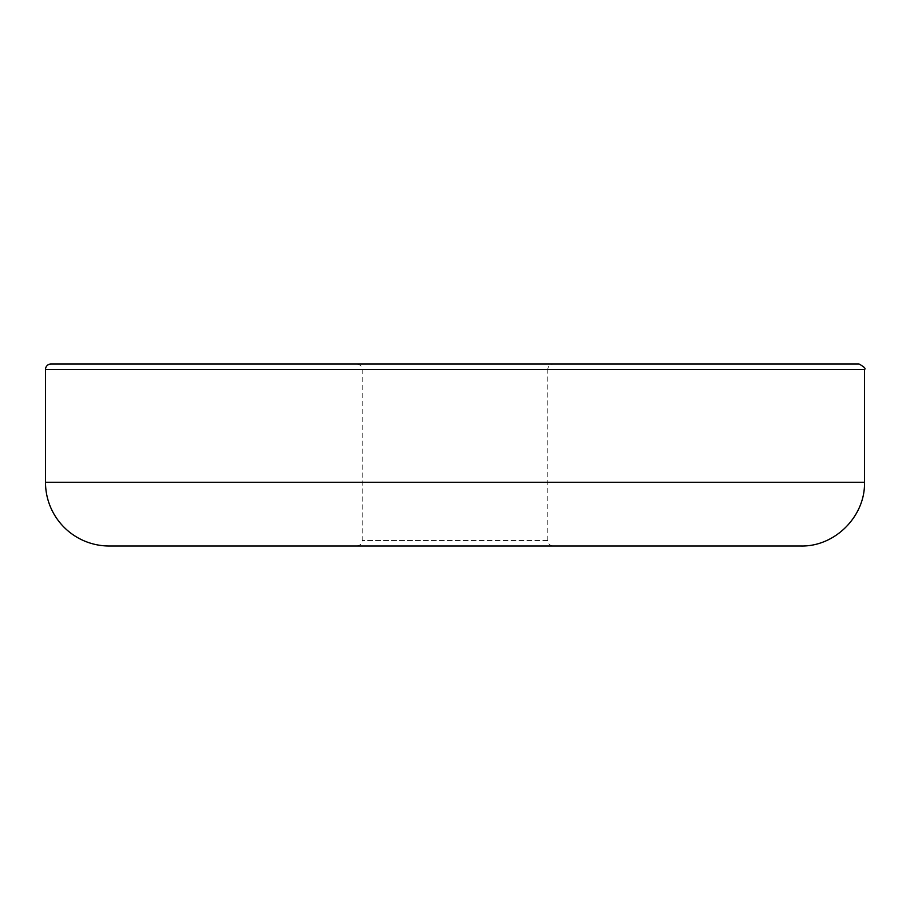 <?xml version="1.0" encoding="UTF-8"?>
<svg xmlns="http://www.w3.org/2000/svg" width="910" height="910" viewBox="0 0 910 910"><rect width="100%" height="100%" fill="white"/><g stroke="black" fill="none" stroke-linecap="round" stroke-linejoin="round"><path stroke-width="0.68" stroke-dasharray="4.55 3.41" d="M859.04 364L50.96 364M553.28 364L356.72 364L553.28 364A5.46 5.46 0 0 0 547.82 369.46L362.18 369.46L547.82 369.46L547.82 540.54A5.46 5.46 0 0 0 553.28 546L356.72 546L553.28 546M109.2 546L800.8 546M547.82 540.54L362.18 540.54L547.82 540.54M45.5 369.46L864.5 369.46M864.5 482.3L45.5 482.3M356.72 546C360.064 545.647 361.884 543.827 362.18 540.54L362.18 369.46C361.884 366.173 360.064 364.353 356.72 364"/><path stroke-width="1.36" d="M45.5 369.46A5.46 5.46 0 0 1 50.96 364L859.04 364C864.261 366.901 866.081 368.721 864.5 369.46L45.5 369.46L45.5 482.3A63.7 63.7 0 0 0 109.2 546L800.8 546C834.845 546.876 865.376 516.334 864.5 482.3L45.5 482.3M864.5 369.46L864.5 482.3"/></g></svg>

